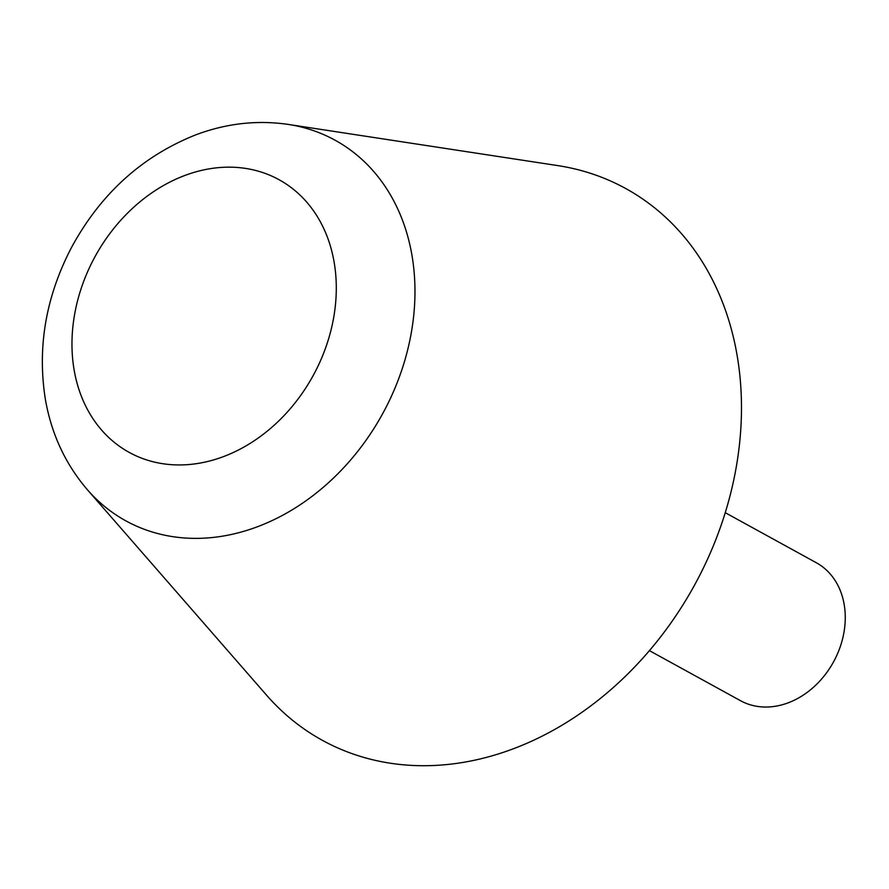 <?xml version="1.0" encoding="UTF-8"?>
<svg xmlns="http://www.w3.org/2000/svg" width="889" height="889" viewBox="0 0 889 889"><rect width="100%" height="100%" fill="white"/><g stroke="black" fill="none" stroke-linecap="round" stroke-linejoin="round"><path stroke-width="1.33" d="M288.236 124.416L557.759 165.598A314.839 251.409 118.8 0 1 738.626 365.201A314.839 251.409 118.8 0 1 581.817 712.389A314.839 251.409 118.8 0 1 266.622 695.242L87.411 489.761A217.172 173.422 118.8 0 0 257.354 526.788A217.172 173.422 118.8 0 0 413.007 262.099A217.172 173.422 118.8 0 0 288.236 124.416C257.188 119.904 226.439 123.36 195.98 134.761C142.184 156.142 100.679 193.724 71.476 247.531C45.683 297.015 37.027 347.888 45.506 400.15C51.64 434.454 65.608 464.325 87.411 489.761M725.246 512.686L816.313 562.737A78.71 62.852 118.8 0 1 844.55 606.909A78.71 62.852 118.8 0 1 813.746 687.019A78.71 62.852 118.8 0 1 740.481 700.688L649.426 650.637M223.383 456.646A155.575 124.227 118.8 0 1 73.376 365.068A155.575 124.227 118.8 0 1 184.868 175.466A155.575 124.227 118.8 0 1 334.886 267.033A155.575 124.227 118.8 0 1 223.383 456.646"/></g></svg>

